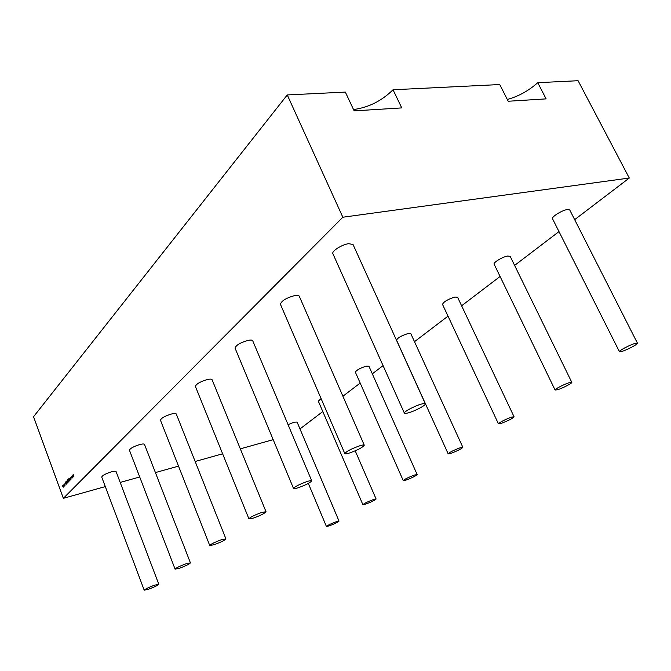 <?xml version="1.0" encoding="UTF-8"?>
<svg xmlns="http://www.w3.org/2000/svg" width="671" height="671" viewBox="0 0 671 671"><rect width="100%" height="100%" fill="white"/><g stroke="black" fill="none" stroke-linecap="round" stroke-linejoin="round"><path stroke-width="1.01" d="M342.839 217.228L629.289 178.033L578.083 80.713L537.756 82.684L546.11 98.88L508.207 101.246L499.744 84.546L393.03 89.763L401.744 107.905L354.154 110.883L345.347 92.095L287.255 94.938L33.55 416.733L63.359 498.327L342.839 217.228L287.255 94.938M148.618 589.188L144.206 590.186C145.079 589.113 148.484 587.461 154.439 585.238L158.792 584.248C157.928 585.322 154.531 586.966 148.618 589.188M158.792 584.248L116.083 471.587C115.739 471.034 114.229 471.101 111.545 471.797C105.632 473.684 102.353 475.437 101.724 477.064L144.206 590.186M179.534 568.203L175.089 569.142C176.045 567.926 179.694 566.139 186.035 563.791L190.421 562.868C189.465 564.085 185.833 565.863 179.534 568.203M190.421 562.868L144.491 444.412C144.131 443.808 142.604 443.841 139.912 444.504C133.613 446.475 130.115 448.387 129.444 450.233L175.089 569.142M214.2 544.676L209.755 545.531C210.811 544.139 214.737 542.202 221.531 539.702L225.909 538.872C224.852 540.256 220.952 542.193 214.2 544.676M225.909 538.872L176.28 413.99C175.903 413.336 174.368 413.319 171.675 413.948C164.923 416.012 161.183 418.1 160.461 420.214L209.755 545.531M253.353 518.104L248.924 518.868C250.107 517.257 254.351 515.127 261.665 512.468L266.018 511.73C264.835 513.34 260.616 515.462 253.353 518.104M266.018 511.73L212.078 379.702C211.684 378.989 210.149 378.922 207.473 379.501C200.21 381.673 196.184 383.98 195.395 386.429L248.924 518.868M307.427 481.409C299.501 484.252 294.879 486.618 293.546 488.505C293.823 488.899 295.274 488.681 297.916 487.859C305.783 485.032 310.379 482.675 311.713 480.788C311.453 480.402 310.027 480.604 307.427 481.409M311.713 480.788L252.715 340.767C252.296 339.987 250.769 339.853 248.144 340.373C240.268 342.663 235.907 345.246 235.051 348.115L293.546 488.505M360.084 445.67C351.445 448.731 346.353 451.382 344.827 453.621C345.112 454.057 346.538 453.89 349.105 453.126C357.677 450.082 362.734 447.44 364.269 445.2C364.001 444.772 362.608 444.923 360.084 445.67M364.269 445.2L299.232 296.137C298.788 295.299 297.287 295.106 294.728 295.55C286.148 297.974 281.375 300.893 280.436 304.298L344.827 453.621M421.329 404.101C414.653 405.905 403.338 411.96 404.378 413.143C404.672 413.621 406.047 413.504 408.496 412.816C415.148 410.988 426.328 405.032 425.347 403.799C425.07 403.338 423.736 403.439 421.329 404.101M425.347 403.799L353.021 244.487L348.643 243.674C341.824 244.571 331.323 251.298 332.891 253.713L404.378 413.143M621.64 351.495L619.434 351.696C618.486 350.866 630.17 344.709 635.303 343.342L637.45 343.166C638.339 344.03 626.764 350.111 621.64 351.495M637.45 343.166L569.729 209.939L567.356 209.537C562.046 210.199 551.143 217.027 552.543 218.78L619.434 351.696M557.492 389.75L555.102 390.044C554.296 389.331 564.521 384.022 569.469 382.613L571.801 382.336C572.556 383.082 562.424 388.324 557.492 389.75M571.801 382.336L510.17 256.33L507.628 256.028C502.545 256.834 492.942 262.671 494.133 264.206L555.102 390.044M500.977 423.451L498.444 423.837C500.096 422.009 504.466 419.778 511.562 417.144L514.053 416.775C512.392 418.603 508.031 420.834 500.977 423.451M514.053 416.775L457.588 297.261L454.904 297.06C447.834 299.283 443.699 301.715 442.508 304.374L498.444 423.837M460.247 447.75C453.646 450.216 449.62 452.246 448.169 453.831L450.828 453.37C457.387 450.912 461.396 448.891 462.856 447.305L460.247 447.75M462.856 447.305L410.811 333.655L408.018 333.546C401.443 335.643 397.618 337.849 396.553 340.155L448.169 453.831M414.452 475.06C408.27 477.391 404.546 479.245 403.263 480.629L406.005 480.1C412.145 477.786 415.861 475.932 417.152 474.548L414.452 475.06M417.152 474.548L368.933 366.223L366.056 366.198C359.908 368.186 356.351 370.191 355.395 372.212L403.263 480.629M373.328 499.585C367.523 501.782 364.051 503.493 362.902 504.718L365.72 504.122C371.482 501.933 374.946 500.231 376.104 499.006L373.328 499.585M321.09 398.582L318.314 401.115L362.902 504.718M336.196 521.736C330.728 523.816 327.473 525.401 326.433 526.492L329.31 525.838C334.745 523.766 337.983 522.189 339.031 521.099L336.196 521.736M339.031 521.099L297.077 422.059L294.099 422.202L288.044 424.617M71.998 476.267L72.166 475.731L72.728 476.309L72.686 477.492L72.107 476.242M69.826 478.146L70.396 479.857L69.901 478.129M69.121 481.149L68.073 479.186L68.501 478.851L69.121 479.664L69.054 481.048M67.813 482.491L67.075 480.218L68.182 482.113L67.813 482.491M66.186 483.019L65.976 482.181L66.681 483.43L66.404 481.736L66.756 483.623L66.27 482.994M64.139 486.282L63.326 484.923L63.98 485.829L64.164 484.051L64.139 486.282M63.284 487.163L62.478 485.796L63.133 486.701L63.309 484.932L63.284 487.163M64.986 485.401L64.173 484.043L64.835 484.948L65.02 483.17L64.986 485.401M66.169 484.269L65.355 481.929L66.169 484.269M67.15 483.179L66.865 481.224L67.637 482.675L66.89 481.459L67.15 483.179M68.308 481.979L67.494 479.782L67.93 479.329L68.291 481.686L68.744 481.535L68.308 481.979M69.331 479.765L69.121 478.918L69.834 480.176L69.549 478.473L69.91 480.377L69.423 479.74M70.64 477.349L70.967 479.27L70.405 478.7L70.723 477.324M71.445 476.477L71.998 478.205L71.436 477.66L71.646 476.418M73.164 476.972L72.569 475.353L73.248 474.607L74.028 476.091L73.282 474.85L73.634 476.502L72.887 475.253L73.164 476.972M393.03 89.763C381.682 100.935 368.513 107.528 353.525 109.541M537.756 82.684C528.647 90.778 518.498 96.372 507.31 99.484M273.189 439.656L240.327 448.849M222.621 453.797L195.152 461.48M178.52 466.127L155.412 472.585M139.711 476.98L120.193 482.432M105.305 486.601L63.359 498.327M629.289 178.033L574.67 219.652M558.993 231.587L514.615 265.406M500.08 276.477L461.614 305.783M448.018 316.142L414.485 341.69M383.074 365.628L372.313 373.822M360.184 383.066L342.906 396.225M322.801 411.541L299.987 428.928M68.316 480.386L67.897 480.612M68.719 481.459L68.291 481.686M68.786 479.035L68.224 479.346L68.87 481.099L69.272 480.881M69.138 479.715L68.534 479.102M69.306 480.679L69.046 479.731M71.051 479.186L70.472 477.752L71.084 478.993M72.778 477.408L72.661 476.385L72.191 475.974L72.669 477.257M326.433 526.492L308.333 483.43M376.104 499.006L355.202 450.837"/></g></svg>
